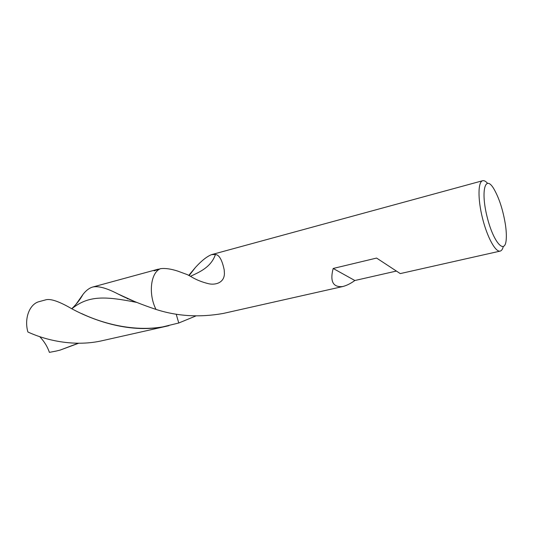 <?xml version="1.0" encoding="UTF-8"?>
<svg xmlns="http://www.w3.org/2000/svg" width="533" height="533" viewBox="0 0 533 533"><rect width="100%" height="100%" fill="white"/><g stroke="black" fill="none" stroke-linecap="round" stroke-linejoin="round"><path stroke-width="0.8" d="M505.444 224.773C506.25 230.363 506.517 235.12 506.243 239.044C505.344 255.593 493.511 242.955 487.135 216.978C480.593 191.041 485.123 174.324 493.671 188.522C499.108 197.876 503.032 209.955 505.444 224.773M503.245 246.659C502.586 249.277 501.56 250.757 500.167 251.103C495.523 252.395 487.195 237.232 482.478 218.13C477.695 199.042 477.954 181.746 482.658 180.72C484.051 180.374 485.65 181.2 487.462 183.199M500.167 251.103L400.27 273.596L376.598 258.065L333.172 268.465L354.851 280.511C350.661 283.549 346.617 285.561 342.712 286.554C332.998 287.487 329.82 281.457 333.172 268.465M396.126 271.124L354.851 280.511M190.488 276.301C199.349 272.123 210.981 267.406 215.445 254.494L211.561 254.627C206.924 256.466 201.547 260.744 195.424 267.459L188.775 275.381M215.445 254.494C219.19 254.821 222.108 259.951 224.2 269.885L224.42 273.522C224.273 283.11 215.006 285.215 208.596 283.723C201.734 282.057 195.731 279.598 190.594 276.361L187.296 274.622L177.642 271.064C170.82 268.872 165.11 268.079 160.506 268.679L154.13 270.857M342.712 286.554L223.267 313.444C199.628 317.635 177.209 316.289 156.009 309.42C148.087 293.93 150.706 272.41 160.506 268.679C150.706 272.41 148.087 293.93 156.009 309.42C140.699 304.29 127.993 299.12 117.886 293.916C106.587 288.04 98.179 285.748 92.655 287.047C89.218 288.06 85.986 290.532 82.961 294.456L75.799 304.59M196.051 315.889L178.768 322.998L176.196 314.164L178.768 322.998L162.638 326.916C127.614 333.298 91.796 319.647 71.662 308.694C59.609 301.678 51.135 298.68 46.244 299.706L46.171 299.719M46.244 299.706L39.269 301.605C29.628 303.863 23.972 318.354 27.896 331.999C47.617 341.107 76.126 346.87 102.796 340.567L168.921 325.683M39.675 336.616C44.206 341.373 47.444 346.623 49.396 352.366L56.078 351.087L49.396 352.366M78.651 343.245L60.149 350.088L56.078 351.087M71.815 308.774C88.598 295.209 105.267 296.221 136.595 302.378M81.656 313.591C102.223 323.311 132.81 331.879 162.638 326.916M60.149 350.088L78.224 343.245M189.135 275.574L195.424 267.459M482.658 180.72L211.561 254.627M117.886 293.916L134.816 301.625M82.961 294.456C80.223 299.466 76.486 304.223 71.742 308.74M158.361 269.132L92.655 287.047M127.467 298.893L127.827 298.54"/></g></svg>
